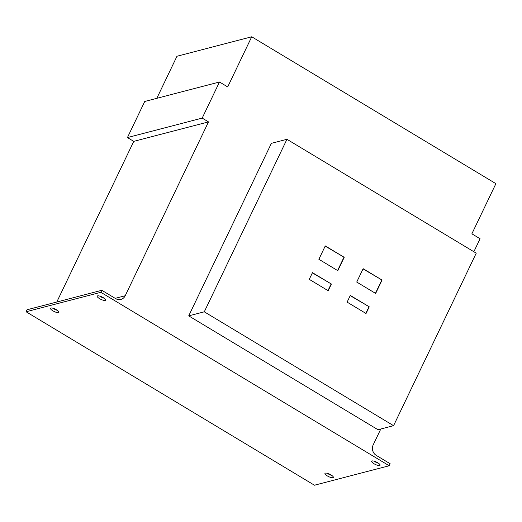 <?xml version="1.0" encoding="UTF-8"?>
<svg xmlns="http://www.w3.org/2000/svg" width="522" height="522" viewBox="0 0 522 522"><rect width="100%" height="100%" fill="white"/><g stroke="black" fill="none" stroke-linecap="round" stroke-linejoin="round"><path stroke-width="0.78" d="M156.815 98.319L176.971 56.245L251.721 36.781L227.696 86.933L219.494 82L144.744 101.464L127.44 137.567L133.749 141.364L56.781 302.023M26.1 311.764L27.059 309.755L101.81 290.297L100.85 292.3L26.1 311.764L314.446 485.219L389.197 465.754L390.156 463.745L376.277 455.399A7.732 7.027 75.4 0 1 373.171 444.914L380.792 429.012M251.721 36.781L495.9 183.666L471.875 233.817L480.077 238.75L473.852 251.734M331.861 475.47A4.639 1.312 25.6 0 1 327.398 473.337M378.581 463.308A4.639 1.312 25.6 0 1 374.117 461.167M389.197 465.754L100.85 292.3M325.363 473.128A4.639 1.312 -154.4 0 0 324.965 473.402A4.639 1.312 -154.4 0 0 327.914 476.253A4.639 1.312 -154.4 0 0 332.938 477.682A4.639 1.312 -154.4 0 0 333.336 477.408A4.639 1.312 -154.4 0 0 330.387 474.557A4.639 1.312 -154.4 0 0 325.363 473.128M372.082 460.965A4.639 1.312 -154.4 0 0 371.684 461.239A4.639 1.312 -154.4 0 0 374.633 464.091A4.639 1.312 -154.4 0 0 379.657 465.52A4.639 1.312 -154.4 0 0 380.055 465.246A4.639 1.312 -154.4 0 0 377.106 462.394A4.639 1.312 -154.4 0 0 372.082 460.965M50.902 308.026A4.639 1.312 -154.4 0 0 50.504 308.3A4.639 1.312 -154.4 0 0 53.453 311.151A4.639 1.312 -154.4 0 0 58.471 312.58A4.639 1.312 -154.4 0 0 58.869 312.306A4.639 1.312 -154.4 0 0 55.919 309.455A4.639 1.312 -154.4 0 0 50.902 308.026M97.621 295.863A4.639 1.312 -154.4 0 0 97.222 296.131A4.639 1.312 -154.4 0 0 100.172 298.982A4.639 1.312 -154.4 0 0 105.19 300.418A4.639 1.312 -154.4 0 0 105.588 300.143A4.639 1.312 -154.4 0 0 102.638 297.292A4.639 1.312 -154.4 0 0 97.621 295.863M133.749 141.364L208.5 121.9L125.208 295.752A7.732 7.027 75.4 0 1 120.843 299.439A7.732 7.027 75.4 0 1 115.695 298.643L101.81 290.297M208.5 121.9L202.19 118.102L127.44 137.567M219.494 82L202.19 118.102M393.575 425.678L378.006 429.736L188.716 315.869L271.375 143.354L286.943 139.302L476.234 253.163L393.575 425.678L204.291 311.817L286.943 139.302M57.4 310.368A4.639 1.312 25.6 0 1 52.937 308.228M104.113 298.206A4.639 1.312 25.6 0 1 99.656 296.065M188.716 315.869L204.291 311.817M309.259 279.342L312.463 272.66L331.392 284.046L328.188 290.728L309.259 279.342M347.117 302.121L350.321 295.432L369.243 306.819L366.046 313.507L347.117 302.121M318.87 259.284L325.278 245.914L344.207 257.3L337.799 270.67L318.87 259.284M356.728 282.056L363.136 268.686L382.058 280.073L375.651 293.442L356.728 282.056M363.031 268.895L382.058 280.073M381.752 280.151L375.442 293.318M312.358 272.869L331.392 284.046M331.078 284.125L327.973 290.604M350.216 295.641L369.243 306.819M368.937 306.897L365.831 313.376M325.173 246.123L344.207 257.3M343.894 257.379L337.584 270.546M115.212 298.356L125.208 295.752"/></g></svg>
